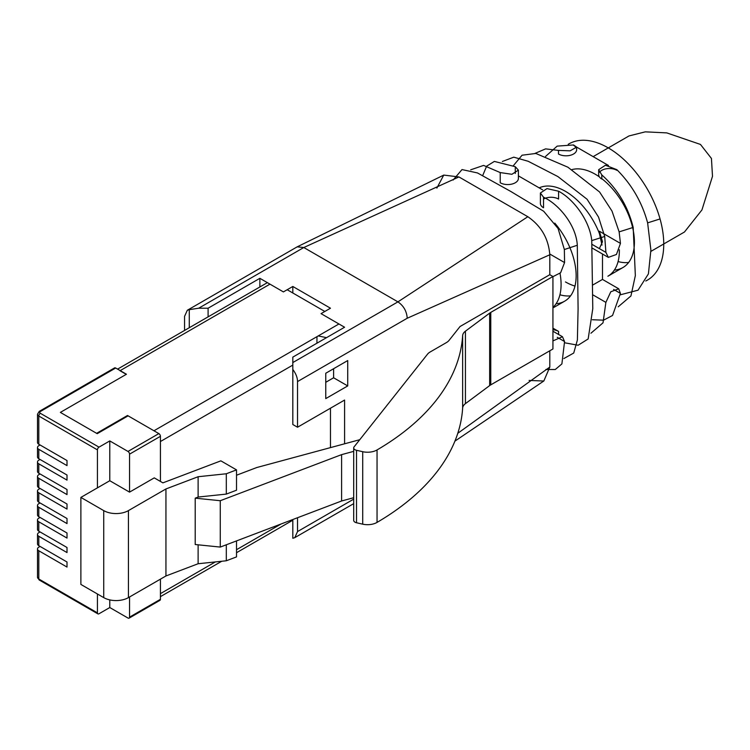 <?xml version="1.0" encoding="UTF-8"?>
<svg xmlns="http://www.w3.org/2000/svg" width="750" height="750" viewBox="0 0 750 750"><rect width="100%" height="100%" fill="white"/><g stroke="black" fill="none" stroke-linecap="round" stroke-linejoin="round"><path stroke-width="1.12" d="M40.059 546.422L38.803 547.153A4.434 2.559 0 0 0 37.5 548.962A4.434 2.559 0 0 0 38.803 550.772L67.013 567.066L67.013 561.994L38.803 545.7A4.434 2.559 180 0 1 37.5 543.891L37.5 534.469A4.434 2.559 0 0 0 38.803 536.278L67.013 552.572L67.013 547.5L38.803 531.206A4.434 2.559 180 0 1 37.5 529.397L37.5 519.975A4.434 2.559 0 0 0 38.803 521.784L67.013 538.078L67.013 533.006L38.803 516.712A4.434 2.559 180 0 1 37.5 514.903L37.5 505.481A4.434 2.559 0 0 0 38.803 507.3L67.013 523.584L67.013 518.513L38.803 502.228A4.434 2.559 180 0 1 37.5 500.409L37.5 490.988A4.434 2.559 0 0 0 38.803 492.806L67.013 509.091L67.013 504.019L38.803 487.734A4.434 2.559 180 0 1 37.5 485.916L37.5 476.503A4.434 2.559 0 0 0 38.803 478.312L67.013 494.597L67.013 489.525L38.803 473.241A4.434 2.559 180 0 1 37.5 471.431L37.5 462.009A4.434 2.559 0 0 0 38.803 463.819L67.013 480.113L67.013 475.031L38.803 458.747A4.434 2.559 180 0 1 37.5 456.938L37.5 447.516A4.434 2.559 0 0 0 38.803 449.325L67.013 465.619L67.013 460.547L38.803 444.253A4.434 2.559 180 0 1 37.5 442.444L37.5 414.206A4.434 2.559 180 0 0 38.803 416.025L38.803 444.253M37.5 534.469A4.434 2.559 0 0 1 38.803 532.659L40.059 531.938M37.5 519.975A4.434 2.559 0 0 1 38.803 518.166L40.059 517.444M37.5 505.481A4.434 2.559 0 0 1 38.803 503.672L40.059 502.95M37.5 447.516A4.434 2.559 0 0 1 38.803 445.706L40.059 444.975M37.5 462.009A4.434 2.559 0 0 1 38.803 460.191L40.059 459.469M37.5 476.503A4.434 2.559 0 0 1 38.803 474.684L40.059 473.962M37.5 490.988A4.434 2.559 0 0 1 38.803 489.178L40.059 488.456M115.678 368.016L40.369 411.497A2.222 1.284 -120 0 0 39.263 411.384L114.562 367.903A2.222 1.284 60 0 1 115.678 368.016L126.459 374.241L60.366 412.397L97.228 433.678L128.109 415.847L158.859 433.603A2.222 1.284 60 0 1 160.425 436.322L129.544 454.153A2.222 1.284 -120 0 0 127.978 451.434L109.781 440.925L99 447.15A2.222 1.284 120 0 0 97.425 449.869L38.803 416.025A2.222 1.284 120 0 1 40.369 413.306L99 447.15M38.803 550.772L38.803 579.009L97.425 612.853L97.425 593.981M97.425 612.853A2.222 1.284 120 0 0 97.884 613.866A2.222 1.284 120 0 0 99 613.762L109.781 607.537L109.781 599.897M129.544 596.981L129.544 617.137A2.222 1.284 -120 0 1 129.084 618.15A2.222 1.284 -120 0 1 127.978 618.038L109.781 607.537M129.544 617.137L160.425 599.306L160.425 579.15M160.425 481.434L160.425 436.322M129.544 492.131L109.781 480.722L80.878 497.409L103.725 510.609A17.466 10.088 0 0 0 128.438 510.609L165.947 488.953L198.122 476.728L226.312 473.766L236.522 469.884L220.866 460.847L162.9 482.859L154.256 477.872L129.544 492.131L129.544 454.153M236.522 469.884L236.522 490.209L226.312 494.091L198.122 497.053L195.206 498.159L220.275 500.719L341.597 454.631L353.7 451.359M359.766 439.697L256.781 467.531L236.522 475.228M195.206 498.159L195.206 544.519L220.275 547.078L341.597 500.991L353.7 497.719M97.425 487.856L97.425 449.869M109.781 480.722L109.781 440.925M160.425 599.306A2.222 1.284 60 0 1 159.966 600.319L129.084 618.15M80.878 497.409L80.878 584.428L103.725 597.619A17.466 10.088 0 0 0 128.438 597.619L165.947 575.962L198.122 563.738L226.312 560.775L236.522 556.894L236.522 540.9M165.947 488.953L165.947 575.962M198.122 544.819L198.122 563.738M198.122 476.728L198.122 497.053M220.275 500.719L220.275 547.078M341.597 454.631L341.597 500.991M226.312 544.781L226.312 560.775M226.312 473.766L226.312 494.091M316.922 343.2L316.978 336.647L318.244 335.916L326.522 337.659M269.962 284.147L119.981 370.734L126.263 374.353L60.366 412.397L96.609 433.322L127.5 415.491L153.956 430.772L316.978 336.647M287.175 289.725L324.825 311.466M127.5 416.203L127.5 415.491M355.003 522.188A4.434 2.559 180 0 1 353.7 520.378L353.7 447.909A4.434 2.559 -0 0 0 355.003 449.728A4.434 2.559 -0 0 0 356.522 450.3L356.522 522.759A4.434 2.559 180 0 1 355.003 522.188M552.938 276.506L490.772 312.394L490.772 384.862L552.938 348.975L552.938 276.506L549.797 274.697L460.05 326.512L449.062 340.378A13.312 7.687 180 0 1 446.363 342.619L430.219 351.947A13.312 7.687 -0 0 0 427.519 354.178L354.103 446.85A4.434 2.559 -0 0 0 353.7 447.909M539.184 187.875A55.472 32.025 60 0 1 565.481 191.363A55.472 32.025 60 0 1 599.372 233.419L602.016 245.081M571.903 169.612A55.472 32.025 60 0 1 595.2 174.206A55.472 32.025 60 0 1 599.391 176.888M545.869 369.488L555.272 369.516L561.891 363.919L564.562 341.541L562.463 336.722L553.594 340.613M592.359 319.744L603.581 320.166L612.534 315.487L620.419 293.372L618.713 288.788L610.791 291.778L605.878 302.372L603.019 322.828L590.925 333.234M645.797 280.988A78.619 45.384 -120 0 0 659.888 265.387A78.619 45.384 -120 0 0 660.047 218.944A78.619 45.384 -120 0 0 630.094 165.703A78.619 45.384 -120 0 0 581.878 140.278A78.619 45.384 -120 0 0 568.219 144.309M620.278 294.816L638.034 290.184L648.413 273.891L650.887 250.059L647.625 222.863C642.094 202.378 631.828 184.65 616.847 169.669L605.438 165.244L598.669 169.688L601.791 174.909C617.503 188.944 627.975 206.447 633.188 227.428L635.344 275.587L630.938 295.959L618.197 306.806M502.378 161.475L513.787 157.172L528.188 161.278L557.906 176.578L587.072 199.238L598.547 217.097L604.697 236.466L605.916 252.384L608.334 257.381L616.444 254.475L620.456 243.394L619.134 231.872L612 211.069L599.559 191.972L567.909 167.213L535.847 153.459L522.056 155.213L513.281 165.787M564.544 342.769L578.156 345.244L588.159 338.953L592.781 308.681L591.75 240.6C589.837 221.072 574.012 199.397 558.581 191.222L546.975 188.606L540.403 193.012L543.525 197.231C558.928 204.197 576.234 225.347 577.303 245.259L578.091 308.85L577.388 340.003L573.731 353.044L563.888 358.528M552.938 276.656L560.625 272.747L564.572 262.566L564.356 249.525L558.075 228.497L543.713 211.284L510.6 191.344L477.478 172.941L462 169.575L453.122 180.037M436.875 188.1L443.738 175.078L458.944 176.944L527.944 216.788C541.238 225.994 548.522 238.65 549.806 254.775L549.806 271.425M457.791 433.294L549.806 367.069L549.797 350.784L549.806 367.069L543.825 381.019L529.097 380.447M292.819 519.516L292.819 538.266L294.769 537.666L297.525 531.572L353.7 499.144M297.525 517.734L297.525 531.572M297.525 381.581C297.516 377.7 295.941 373.659 292.819 369.45L292.819 424.509L297.525 427.228L297.525 381.581L407.222 318.244L549.797 254.775L549.797 274.697M559.922 294.778A55.472 32.025 -120 0 0 570.581 295.837M574.988 286.078A55.472 32.025 60 0 1 565.481 281.944M601.791 174.909L601.791 179.016A10.65 6.15 180 0 1 598.669 174.666L598.669 169.688M599.503 172.284A10.65 6.15 180 0 1 616.847 170.316L616.847 169.669M535.181 153.319L545.597 148.875L558.488 150.412L570.141 150.834L576.666 147.084L573.553 144.956L557.184 146.119L545.55 156.45M573.553 144.956L573.553 145.312A10.65 6.15 180 0 1 576.3 148.059M608.475 165.478L576.666 147.112L576.666 149.662A10.65 6.15 180 0 1 570.094 155.344A10.65 6.15 180 0 1 558.488 154.012L558.488 150.412M543.525 197.231L543.525 207.759A10.65 6.15 180 0 1 540.403 203.419L540.403 193.012M543.525 199.069A10.65 6.15 180 0 1 558.581 199.069L558.581 191.222M470.681 169.819L483.591 165.412L500.222 172.575L511.875 174.291L518.4 170.137L515.278 166.697L494.363 161.419L486.647 166.163L482.634 175.706M518.4 170.137L518.4 178.416A10.65 6.15 180 0 1 511.828 184.097A10.65 6.15 180 0 1 500.222 182.766L500.222 172.575M189.272 327.731L189.272 309.666L198.684 308.212L208.097 308.212L259.875 278.316L283.406 291.909L292.819 286.472L330.469 308.212L321.056 313.641L344.587 327.234L292.819 357.122L292.819 369.45M292.819 362.559L397.931 301.866L303.797 247.519L198.684 308.212M189.272 309.666L187.322 310.266L184.566 316.359L184.566 330.441M458.944 176.944L303.797 247.519L297.197 246.834L443.316 175.303M407.222 318.244C406.734 311.269 403.641 305.812 397.931 301.866L527.841 216.722M327.253 506.438L325.763 507.009M325.763 398.606L325.763 373.247L347.728 360.562L347.728 385.922L325.763 398.606M344.587 443.803L344.587 400.059L297.525 427.228M187.322 310.266L297.197 246.834M292.819 538.266L292.819 534.291M628.641 262.462A55.472 32.025 60 0 1 618.084 261.562M552.938 328.153L558.581 331.416A10.65 6.15 -0 0 0 552.938 329.709M552.938 307.416A55.472 32.025 -120 0 0 560.034 273.422M554.775 223.116A55.472 32.025 60 0 1 564.666 301.172A55.472 32.025 60 0 1 556.097 303.722M518.4 175.866L542.644 189.872M602.494 254.016L602.494 279.422L593.091 284.841M599.372 248.606L602.494 241.716L599.372 231.216L599.372 233.419M601.791 178.659A55.472 32.025 60 0 1 632.569 227.334A55.472 32.025 60 0 1 622.931 267.534L607.875 276.234A55.472 32.025 -120 0 0 619.35 249.787M622.931 267.534A55.472 32.025 60 0 1 614.363 270.075M208.097 308.212L208.097 316.856M259.875 278.316L259.875 286.969M325.763 382.303L333.609 377.775L333.609 368.719M330.469 447.619L330.469 408.206M292.819 286.472L292.819 292.987M490.772 384.862A13.312 7.687 -0 0 0 489.666 385.584L465.431 403.631A13.312 7.687 -0 0 0 462.647 408.056A297.384 171.694 180 0 1 377.044 522.403A13.312 7.687 180 0 1 362.719 524.166L356.522 522.759M489.666 385.584L489.666 313.125L465.431 331.172L465.431 403.631M462.647 408.056L462.647 335.597A297.384 171.694 180 0 1 377.044 449.944L377.044 522.403M362.719 524.166L362.719 451.697L356.522 450.3M362.719 451.697A13.312 7.687 -0 0 0 377.044 449.944M462.647 335.597A13.312 7.687 180 0 1 465.431 331.172M489.666 313.125A13.312 7.687 180 0 1 490.772 312.394M347.728 385.922L333.609 377.775M593.147 156.638L629.006 135.938L645.262 131.85L666.759 132.891L700.462 144.431L711.441 158.447L712.5 176.306L701.934 209.944L684.469 232.003L650.897 251.391M38.803 478.312L38.803 487.734M38.803 463.819L38.803 473.241M38.803 449.325L38.803 458.747M38.803 492.806L38.803 502.228M38.803 507.3L38.803 516.712M38.803 521.784L38.803 531.206M38.803 536.278L38.803 545.7M40.369 411.497A2.222 1.284 0 0 0 40.369 413.306M127.978 451.434L158.859 433.603M103.725 510.609L103.725 597.619M128.438 510.609L128.438 597.619M37.5 577.191A4.434 2.559 0 0 0 38.803 579.009A2.222 1.284 120 0 0 39.263 580.022L37.5 577.191L37.5 548.962M338.944 323.972L318.244 335.916M281.109 523.969L236.522 549.703M215.353 561.928L160.425 593.644M292.819 365.091L160.425 441.525M647.625 222.863L660.047 218.944M619.134 231.872L633.188 227.428M591.75 240.6L604.697 236.466M564.356 249.525L577.303 245.259M593.044 294.956L605.878 302.372M613.622 289.444L620.419 293.372M515.278 166.697L515.278 173.428M558.581 331.416L558.581 334.481M592.031 244.369L605.916 252.384M599.372 231.216L620.456 243.394M549.797 254.025L564.572 262.566M557.241 337.312L564.562 341.541M97.884 613.866L39.263 580.022M39.263 411.384L37.5 414.206M292.819 520.209L236.522 552.712M221.719 561.262L160.425 596.644M267.366 282.647L117.581 369.122M294.769 537.666L353.7 503.644M454.922 441.131L543.384 381.291M602.494 279.422L618.713 288.788M552.938 331.228L562.463 336.722M592.266 248.109L608.334 257.381M564.666 301.172L552.938 307.95"/></g></svg>
